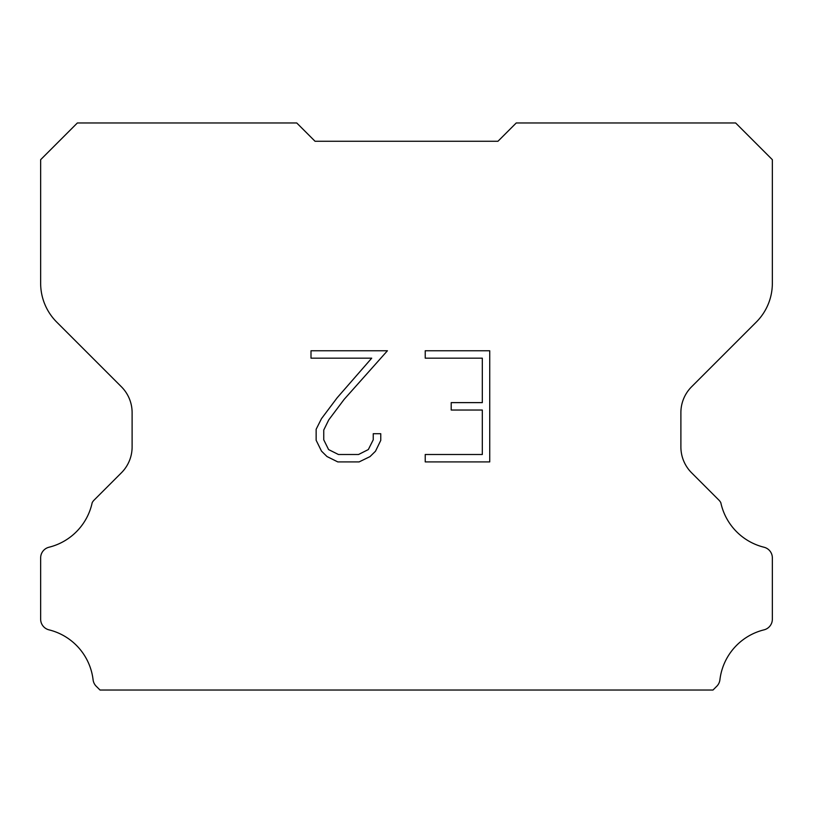 <?xml version="1.0" encoding="UTF-8"?>
<svg xmlns="http://www.w3.org/2000/svg" width="813" height="813" viewBox="0 0 813 813"><rect width="100%" height="100%" fill="white"/><g stroke="black" fill="none" stroke-linecap="round" stroke-linejoin="round"><path stroke-width="1.22" d="M482.312 454.497L482.312 410.037L451.205 410.037L451.205 402.628L482.312 402.628L482.312 358.167L425.229 358.167L425.229 350.759L489.731 350.759L489.731 461.906L425.229 461.906L425.229 454.497L482.312 454.497M380.758 433.715L380.758 440.382L375.484 451.235L369.986 456.621L359.122 461.906L337.781 461.906L326.999 456.54L321.501 451.124L316.145 440.27L316.145 429.274L321.501 418.634L337.202 397.73L371.714 358.167L311.003 358.167L311.003 350.759L387.425 350.759L344.153 399.366L328.737 419.904L323.747 430.047L323.747 439.803L328.594 449.579L338.432 454.497L358.553 454.497L368.319 449.569L373.238 439.803L373.238 433.715L380.758 433.715M315.038 141.259L296.745 122.966L77.367 122.966L40.65 159.683L40.65 283.3A54.878 54.878 0 0 0 56.727 322.1L121.401 386.775A36.585 36.585 0 0 1 132.113 412.638L132.113 446.937A36.585 36.585 0 0 1 121.401 472.8L94.105 500.097A10.721 10.721 0 0 0 92.184 502.698A58.536 58.536 0 0 1 48.993 547.23A10.976 10.976 0 0 0 40.65 557.891L40.65 619.201A10.976 10.976 0 0 0 48.993 629.851A58.536 58.536 0 0 1 93.088 679.8A10.976 10.976 0 0 0 96.523 686.548L100.009 690.034L712.991 690.034L716.477 686.548A10.976 10.976 0 0 0 719.912 679.8A58.536 58.536 0 0 1 764.007 629.851A10.976 10.976 0 0 0 772.35 619.201L772.35 557.891A10.976 10.976 0 0 0 764.007 547.23A58.536 58.536 0 0 1 720.816 502.698A10.721 10.721 0 0 0 718.895 500.097L691.599 472.8A36.585 36.585 0 0 1 680.888 446.937L680.888 412.638A36.585 36.585 0 0 1 691.599 386.775L756.273 322.1A54.878 54.878 0 0 0 772.35 283.3L772.35 159.683L735.633 122.966L516.255 122.966L497.963 141.259L315.038 141.259"/></g></svg>
